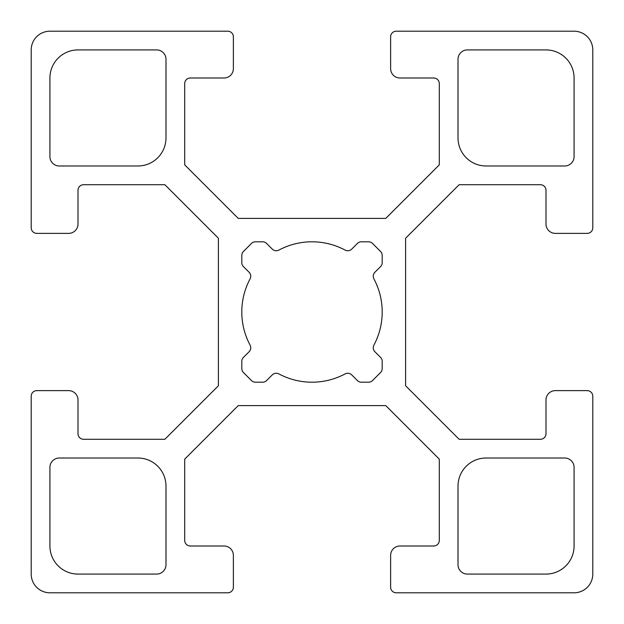 <?xml version="1.0" encoding="UTF-8"?>
<svg xmlns="http://www.w3.org/2000/svg" width="624" height="624" viewBox="0 0 624 624"><rect width="100%" height="100%" fill="white"/><g stroke="black" fill="none" stroke-linecap="round" stroke-linejoin="round"><path stroke-width="0.94" d="M137.904 458.016A28.08 28.08 0 0 1 165.984 486.096L165.984 564.72A9.36 9.36 0 0 1 156.624 574.08L78 574.08A28.08 28.08 0 0 1 49.92 546L49.92 467.376A9.36 9.36 0 0 1 59.28 458.016L137.904 458.016M486.096 165.984A28.08 28.08 0 0 1 458.016 137.904L458.016 59.28A9.36 9.36 0 0 1 467.376 49.92L546 49.92A28.08 28.08 0 0 1 574.08 78L574.08 156.624A9.36 9.36 0 0 1 564.72 165.984L486.096 165.984M467.376 574.08A9.36 9.36 0 0 1 458.016 564.72L458.016 486.096A28.08 28.08 0 0 1 486.096 458.016L564.72 458.016A9.36 9.36 0 0 1 574.08 467.376L574.08 546A28.08 28.08 0 0 1 546 574.08L467.376 574.08M165.984 137.904A28.08 28.08 0 0 1 137.904 165.984L59.28 165.984A9.36 9.36 0 0 1 49.92 156.624L49.92 78A28.08 28.08 0 0 1 78 49.92L156.624 49.92A9.36 9.36 0 0 1 165.984 59.28L165.984 137.904M243.446 266.612A5.616 5.616 0 0 1 241.8 262.642L241.8 255.442A5.616 5.616 0 0 1 243.446 251.472L251.472 243.446A5.616 5.616 0 0 1 255.442 241.8L262.642 241.8A5.616 5.616 0 0 1 266.612 243.446L272.275 249.116A5.616 5.616 0 0 0 278.897 250.091A70.2 70.2 0 0 1 345.103 250.091A5.616 5.616 0 0 0 351.725 249.116L357.388 243.446A5.616 5.616 0 0 1 361.358 241.8L368.558 241.8A5.616 5.616 0 0 1 372.528 243.446L380.554 251.472A5.616 5.616 0 0 1 382.2 255.442L382.2 262.642A5.616 5.616 0 0 1 380.554 266.612L374.884 272.275A5.616 5.616 0 0 0 373.909 278.897A70.2 70.2 0 0 1 373.909 345.103A5.616 5.616 0 0 0 374.884 351.725L380.554 357.388A5.616 5.616 0 0 1 382.2 361.358L382.2 368.558A5.616 5.616 0 0 1 380.554 372.528L372.528 380.554A5.616 5.616 0 0 1 368.558 382.2L361.358 382.2A5.616 5.616 0 0 1 357.388 380.554L351.725 374.884A5.616 5.616 0 0 0 345.103 373.909A70.2 70.2 0 0 1 278.897 373.909A5.616 5.616 0 0 0 272.275 374.884L266.612 380.554A5.616 5.616 0 0 1 262.642 382.2L255.442 382.2A5.616 5.616 0 0 1 251.472 380.554L243.446 372.528A5.616 5.616 0 0 1 241.8 368.558L241.8 361.358A5.616 5.616 0 0 1 243.446 357.388L249.116 351.725A5.616 5.616 0 0 0 250.091 345.103A70.2 70.2 0 0 1 250.091 278.897A5.616 5.616 0 0 0 249.116 272.275L243.446 266.612M184.704 540.384L184.704 459.139L238.243 405.6L385.757 405.6L439.296 459.139L439.296 540.384A5.616 5.616 0 0 1 433.68 546L399.984 546A9.36 9.36 0 0 0 390.624 555.36L390.624 587.184A5.616 5.616 0 0 0 396.24 592.8L574.08 592.8A18.72 18.72 0 0 0 592.8 574.08L592.8 396.24A5.616 5.616 0 0 0 587.184 390.624L555.36 390.624A9.36 9.36 0 0 0 546 399.984L546 433.68A5.616 5.616 0 0 1 540.384 439.296L459.139 439.296L405.6 385.757L405.6 238.243L459.139 184.704L540.384 184.704A5.616 5.616 0 0 1 546 190.32L546 224.016A9.36 9.36 0 0 0 555.36 233.376L587.184 233.376A5.616 5.616 0 0 0 592.8 227.76L592.8 49.92A18.72 18.72 0 0 0 574.08 31.2L396.24 31.2A5.616 5.616 0 0 0 390.624 36.816L390.624 68.64A9.36 9.36 0 0 0 399.984 78L433.68 78A5.616 5.616 0 0 1 439.296 83.616L439.296 164.861L385.757 218.4L238.243 218.4L184.704 164.861L184.704 83.616A5.616 5.616 0 0 1 190.32 78L224.016 78A9.36 9.36 0 0 0 233.376 68.64L233.376 36.816A5.616 5.616 0 0 0 227.76 31.2L49.92 31.2A18.72 18.72 0 0 0 31.2 49.92L31.2 227.76A5.616 5.616 0 0 0 36.816 233.376L68.64 233.376A9.36 9.36 0 0 0 78 224.016L78 190.32A5.616 5.616 0 0 1 83.616 184.704L164.861 184.704L218.4 238.243L218.4 385.757L164.861 439.296L83.616 439.296A5.616 5.616 0 0 1 78 433.68L78 399.984A9.36 9.36 0 0 0 68.64 390.624L36.816 390.624A5.616 5.616 0 0 0 31.2 396.24L31.2 574.08A18.72 18.72 0 0 0 49.92 592.8L227.76 592.8A5.616 5.616 0 0 0 233.376 587.184L233.376 555.36A9.36 9.36 0 0 0 224.016 546L190.32 546A5.616 5.616 0 0 1 184.704 540.384"/></g></svg>
